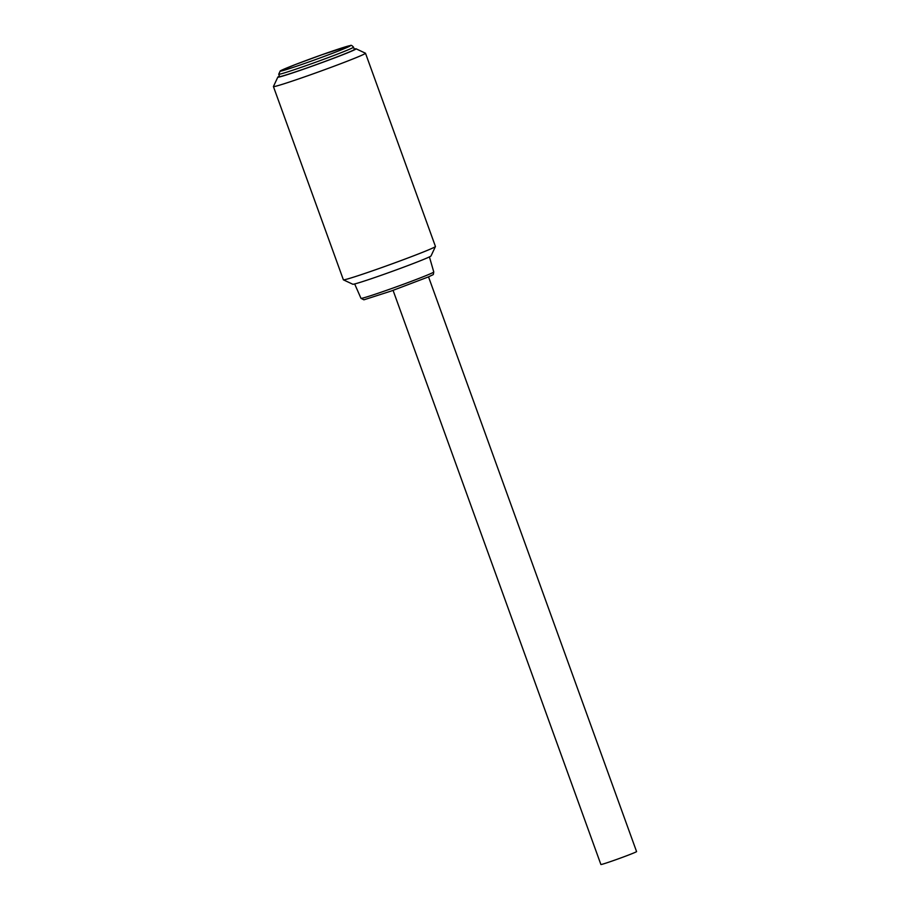 <?xml version="1.0" encoding="UTF-8"?>
<svg xmlns="http://www.w3.org/2000/svg" width="910" height="910" viewBox="0 0 910 910"><rect width="100%" height="100%" fill="white"/><g stroke="black" fill="none" stroke-linecap="round" stroke-linejoin="round"><path stroke-width="1.36" d="M428.542 276.89L636.579 851.589A18.973 0.614 160.1 0 1 636.204 851.862A18.973 0.614 160.1 0 1 617.014 859.313A18.973 0.614 160.1 0 1 600.896 864.5L393.075 290.37M279.415 76.167A41.61 1.342 -19.9 0 0 277.834 77.122A41.61 1.342 -19.9 0 0 308.956 67.294A41.61 1.342 -19.9 0 0 356.049 48.799A41.61 1.342 -19.9 0 0 354.229 49.094M356.049 48.799L365.445 53.201A48.958 1.581 160.1 0 1 365.49 53.235A48.958 1.581 160.1 0 1 310.048 74.95A48.958 1.581 160.1 0 1 273.421 86.564A48.958 1.581 160.1 0 1 273.432 86.507L277.834 77.122M435.435 246.542L431.033 255.926A41.61 1.342 160.1 0 1 383.906 274.342A41.61 1.342 160.1 0 1 352.818 284.25L343.411 279.848A48.958 1.581 -19.9 0 0 379.993 268.188A48.958 1.581 -19.9 0 0 435.435 246.542A48.958 1.581 -19.9 0 0 435.446 246.485L365.49 53.235M309.309 67.101A39.778 1.285 -19.9 0 0 354.365 49.458L353.524 47.161A39.778 1.285 160.1 0 1 308.479 64.803A39.778 1.285 160.1 0 1 278.722 74.245L279.552 76.542A39.778 1.285 -19.9 0 0 309.309 67.101M273.421 86.564L343.377 279.814A48.958 1.581 -19.9 0 0 343.411 279.848M389.935 289.141A38.709 1.251 -19.9 0 0 433.774 271.976C432.853 275.707 434.775 273.626 428.917 276.72L391.163 291.052L363.909 299.811L360.986 298.332A38.709 1.251 -19.9 0 0 389.935 289.141M308.115 62.244A37.333 1.206 -19.9 0 0 349.656 46.239A37.333 1.206 -19.9 0 0 322.47 54.554A37.333 1.206 -19.9 0 0 280.928 70.559A37.333 1.206 -19.9 0 0 308.115 62.244M433.774 271.976L429.418 256.893M353.524 47.161C352.045 45.489 350.987 44.954 350.384 45.545L322.481 54.543L295.636 64.451L280.235 70.912L278.722 74.245M360.986 298.332L354.661 283.954"/></g></svg>
